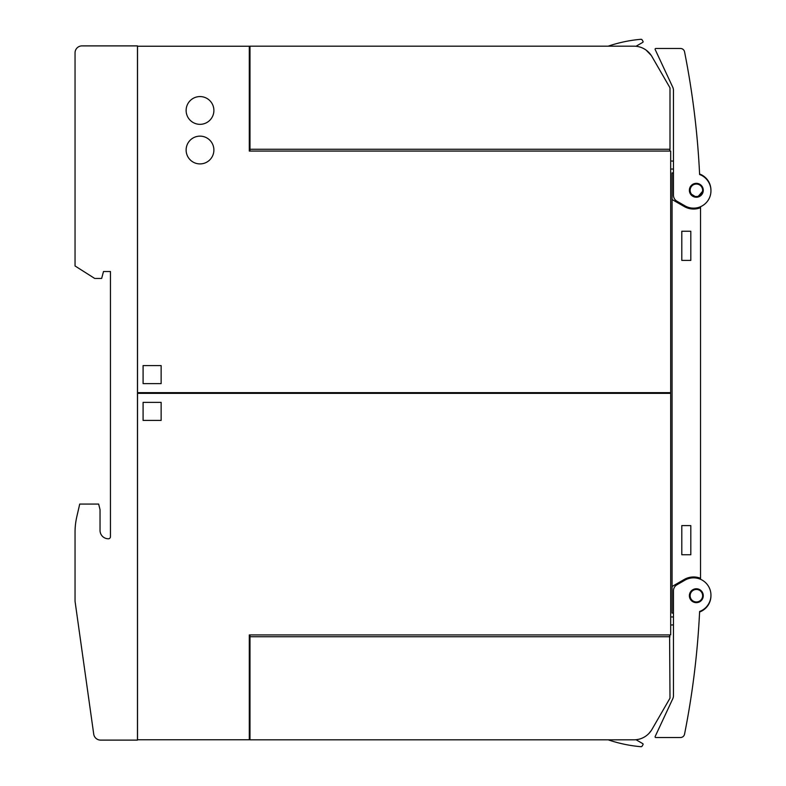<?xml version="1.0" encoding="UTF-8"?>
<svg xmlns="http://www.w3.org/2000/svg" width="786" height="786" viewBox="0 0 786 786"><rect width="100%" height="100%" fill="white"/><g stroke="black" fill="none" stroke-linecap="round" stroke-linejoin="round"><path stroke-width="1.18" d="M608.207 46.168A138.847 138.847 0 0 1 640.885 39.3A1.385 1.385 0 0 1 642.201 39.988L643.027 41.412A0.698 0.698 0 0 1 642.771 42.356L635.992 46.276M670.694 151.069L249.3 151.069L249.3 46.236L137.53 46.236L137.53 392.656L670.694 392.656L670.694 151.069M669.593 151.069L669.996 149.261L249.987 149.261L249.987 151.069M249.987 149.261L249.987 46.168L633.919 46.168A20.829 20.829 0 0 1 651.958 56.582L669.996 87.826L669.996 149.261M651.211 55.393L646.121 50.117M249.987 55.541L249.3 55.541M249.3 48.594L249.987 48.594M249.987 131.901L249.3 131.901M249.3 124.964L249.987 124.964M249.987 46.168L256.934 46.168L249.987 46.168M277.763 46.168L280.985 46.168L277.763 46.168M371.208 46.168L464.958 46.168L371.208 46.168M555.181 46.168L633.919 46.168L555.181 46.168M200.008 124.335A13.883 13.883 0 0 1 186.125 110.453A13.883 13.883 0 0 1 200.008 96.57A13.883 13.883 0 0 1 213.89 110.453A13.883 13.883 0 0 1 200.008 124.335M200.008 163.91A13.883 13.883 0 0 1 186.125 150.028A13.883 13.883 0 0 1 200.008 136.135A13.883 13.883 0 0 1 213.89 150.028A13.883 13.883 0 0 1 200.008 163.91M161.14 383.627L143.091 383.627L143.091 365.578L161.14 365.578L161.14 383.627M673.464 169.049L670.694 169.049M670.694 160.973L673.464 161.13M673.464 195.203L673.464 90.282A6.946 6.946 0 0 0 672.816 87.354L655.151 49.479A0.698 0.698 0 0 1 655.779 48.486L680.47 48.477A4.166 4.166 0 0 1 684.557 51.827A833.062 833.062 0 0 1 699.619 174.521A17.351 17.351 0 0 1 709.876 196.814A17.351 17.351 0 0 1 684.92 205.824L676.933 201.216A6.946 6.946 0 0 1 673.464 195.203M696.592 133.05C696.239 129.474 696.239 129.474 696.592 133.05C696.239 129.474 696.239 129.474 696.592 133.05C696.239 129.474 696.239 129.474 696.592 133.05C696.239 129.474 696.239 129.474 696.592 133.05M697.595 197.119A6.946 6.946 0 0 1 689.499 191.558A6.946 6.946 0 0 1 695.06 183.462A6.946 6.946 0 0 1 703.156 189.023A6.946 6.946 0 0 1 697.595 197.119L703.264 190.517M700.748 184.936L696.376 183.344L691.375 185.427M690.128 193.405L696.376 197.227M703.244 189.721L701.328 185.476M673.464 172.93L672.079 172.93L672.079 199.506L684.223 206.522A18.746 18.746 0 0 0 700.542 207.701L700.542 207.082A1.385 1.385 0 0 1 700.601 206.679M700.542 207.701L700.542 578.918A1.385 1.385 0 0 0 700.601 579.321M699.599 174.001A17.351 17.351 0 0 1 710.947 190.536M696.475 654.109C696.023 658.57 696.023 658.57 696.475 654.109C696.023 658.57 696.023 658.57 696.475 654.109C696.023 658.57 696.023 658.57 696.475 654.109C696.023 658.57 696.023 658.57 696.475 654.109M698.538 629.753L698.489 630.451M680.47 737.523L655.779 737.514A0.698 0.698 0 0 1 655.151 736.521L672.816 698.646A6.946 6.946 0 0 0 673.464 695.718L673.464 590.797A6.946 6.946 0 0 1 676.933 584.784L684.92 580.176A17.351 17.351 0 0 1 709.876 589.186A17.351 17.351 0 0 1 699.619 611.479A833.062 833.062 0 0 1 684.547 734.173A4.166 4.166 0 0 1 680.47 737.523L678.2 737.523M695.06 602.538A6.946 6.946 0 0 1 689.499 594.442A6.946 6.946 0 0 1 697.595 588.881A6.946 6.946 0 0 1 703.156 596.977A6.946 6.946 0 0 1 695.06 602.538L698.97 602.125M697.595 588.881L693.851 589.225M693.262 589.48L691.67 590.561M691.208 591.013L689.381 595.709L691.444 600.651M691.818 600.985L693.498 602.056M699.579 601.85L701.191 600.671M701.643 600.18L702.694 598.48M702.93 597.861L703.264 595.896M703.254 595.228L702.831 593.273M702.566 592.664L699.304 589.441M710.947 595.454A17.351 17.351 0 0 1 699.599 611.999M673.464 613.07L672.079 613.07L672.079 199.506M700.542 578.3A18.746 18.746 0 0 0 684.223 579.478L672.079 586.494M690.815 231.251L690.815 260.402L681.796 260.402L681.796 231.251L690.815 231.251M690.815 525.598L690.815 554.749L681.796 554.749L681.796 525.598L690.815 525.598M137.53 393.344L137.53 739.764L249.3 739.764L249.3 634.931L670.694 634.931L670.694 393.344L137.53 393.344M249.3 730.459L249.987 730.459M249.3 654.099L249.987 654.099M249.987 737.406L249.3 737.406M249.987 661.036L249.3 661.036M655.504 723.267L651.958 729.418A20.829 20.829 0 0 1 633.919 739.832L249.987 739.832L249.987 634.931M669.593 634.931L669.996 698.174L651.958 729.418M249.987 636.739L669.996 636.739M646.121 735.883L646.868 735.313M648.814 733.564L651.211 730.607M635.992 739.724L642.771 743.644A0.698 0.698 0 0 1 643.027 744.588L642.201 746.012A1.385 1.385 0 0 1 640.885 746.7A138.847 138.847 0 0 1 608.207 739.832A138.847 138.847 0 0 0 640.885 746.7A138.847 138.847 0 0 1 608.207 739.832M669.996 698.174L663.315 709.738L669.996 698.174M643.027 744.588L642.201 746.012L643.027 744.588M143.091 402.373L161.14 402.373L161.14 420.422L143.091 420.422L143.091 402.373M673.464 624.87L670.694 625.027M670.694 616.951L673.464 616.951M172.173 393.344L172.173 392.656M137.462 740.107L137.462 45.893L81.99 45.893A6.946 6.946 0 0 0 75.043 52.829L75.043 265.963L94.713 278.45L101.649 278.45L103.506 271.514L110.453 271.514L110.453 536.7A2.083 2.083 0 0 1 108.37 538.783A8.332 8.332 0 0 1 100.038 530.452L100.038 509.633L98.653 504.072L79.72 504.072L76.832 516.608A69.423 69.423 0 0 0 75.043 532.23L75.043 601.27L93.721 734.134A6.946 6.946 0 0 0 100.598 740.107L137.462 740.107M696.376 196.539A6.249 6.249 0 0 0 702.625 190.291A6.249 6.249 0 0 0 696.376 184.042A6.249 6.249 0 0 0 690.128 190.291A6.249 6.249 0 0 0 696.376 196.539M696.376 589.461A6.249 6.249 0 0 0 690.128 595.709A6.249 6.249 0 0 0 696.376 601.958A6.249 6.249 0 0 0 702.625 595.709A6.249 6.249 0 0 0 696.376 589.461"/></g></svg>
